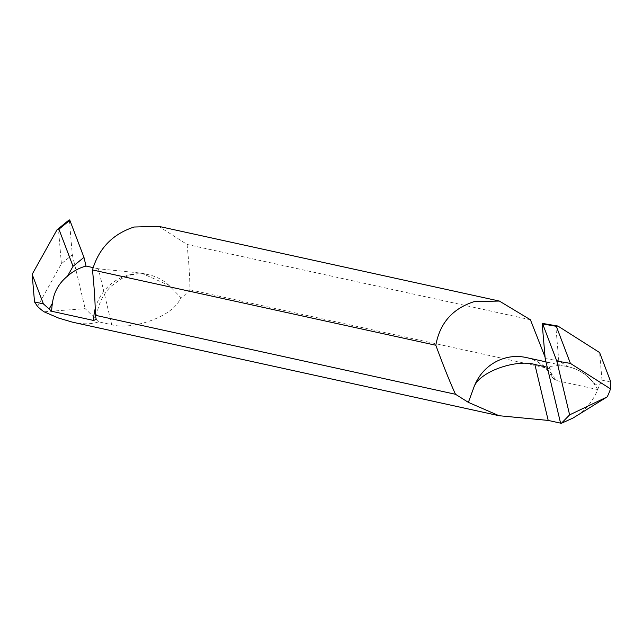 <?xml version="1.0" encoding="UTF-8"?>
<svg xmlns="http://www.w3.org/2000/svg" width="643" height="643" viewBox="0 0 643 643"><rect width="100%" height="100%" fill="white"/><g stroke="black" fill="none" stroke-linecap="round" stroke-linejoin="round"><path stroke-width="0.48" stroke-dasharray="3.21 2.41" d="M560.575 423.142A56.029 54.02 102.4 0 0 566.531 421.149A56.029 54.02 102.4 0 1 560.575 423.142M610.85 382.111L601.985 380.166L598.882 386.322A56.029 54.02 102.4 0 1 572.977 418.063A56.029 54.02 102.4 0 0 597.701 389.578L555.769 380.383L552.626 377.771L551.871 376.139L550.103 368.793L545.055 357.034M545.184 358.529L558.783 360.844L568.01 366.703A46.698 45.018 -77.6 0 1 593.344 382.81L598.882 386.322M593.344 382.81C587.461 374.612 579.013 369.243 568.01 366.703A46.698 45.018 102.4 0 0 547.249 367.217M558.783 360.844L555.801 326.194L542.202 323.871M601.985 380.166L599.606 352.549M72.37 322.135C83.076 324.45 91.812 324.337 98.572 321.813L111.729 324.699L98.411 268.774L141.428 273.146L169.061 285.404L180.779 297.532C173.915 317.087 130.537 330.574 111.729 324.699M158.805 226.368L187.081 244.453C189.026 263.831 189.958 278.941 189.878 289.784L183.231 296.487L180.779 297.532M189.878 289.784L550.103 368.793M597.701 389.578A46.698 45.018 102.4 0 0 568.002 366.703L545.979 361.872M98.411 268.774L93.171 267.625M69.348 220.163L72.329 254.821L61.407 263.743L37.559 306.454M61.407 263.743L58.425 229.093M98.572 321.813L85.141 308.608L44.054 311.807M72.329 254.821L85.141 308.608M530.419 319.756L187.081 244.453M551.935 376.581C545.272 366.148 536.656 359.783 526.07 357.508A46.698 45.018 -77.6 0 1 555.769 380.383M169.061 285.404A46.698 45.018 102.4 0 0 148.702 274.746A46.698 45.018 102.4 0 0 127.957 275.252A46.698 45.018 102.4 0 0 95.092 309.154M141.428 273.146L148.702 274.746C139.563 272.704 130.344 274.087 121.053 278.901L111.094 286.28C102.607 294.671 97.688 305.192 96.346 317.843"/><path stroke-width="0.96" d="M570.413 363.399L610.504 388.878A56.029 54.02 102.4 0 1 607.185 396.876L569.626 414.864L556.814 361.077L570.413 363.399L556.308 326.306L557.891 326.041L599.606 352.549L610.85 382.111L610.504 388.878M556.814 361.077L542.7 323.984L556.814 361.077L569.626 414.864L561.355 423.311L548.198 420.426L534.872 364.501L547.249 367.217L560.575 423.142L561.355 423.311L569.626 414.864M607.185 396.876L572.977 418.063L561.355 423.311M545.184 358.529L560.575 423.142L545.184 358.529L542.202 323.871L545.184 358.529M555.801 326.194L557.891 326.041L542.531 323.421M556.308 326.306L542.202 323.871M545.055 357.034L530.419 319.756L499.338 301.053L474.229 301.615C452.664 308.511 439.86 323.059 435.817 345.243C443.397 365.851 449.955 382.199 455.501 394.28L468.377 402.373L499.04 415.716L548.198 420.426M455.501 394.28L95.277 315.271C95.357 304.428 94.425 289.318 92.479 269.939L435.817 345.243M43.394 303.89L32.15 274.328L34.529 301.945L43.394 303.89L49.181 309.002A56.029 54.02 102.4 0 0 51.681 311.268L93.605 320.463L96.241 319.386L95.277 315.271M34.529 301.945L37.559 306.454A56.029 54.02 -77.6 0 0 44.054 311.807L58.706 318.1L72.37 322.135L499.04 415.716M534.872 364.501C516.57 358.923 478.537 371.622 473.722 387.761L468.377 402.373M92.479 269.939C98.885 248.286 112.766 233.98 134.122 227.019L158.805 226.368L499.338 301.053M93.171 267.625L86.025 266.057A46.698 45.018 -77.6 0 0 67.547 276.12C58.818 283.217 53.795 292.219 52.477 303.102L49.181 309.002M51.681 311.268A46.698 45.018 -77.6 0 1 52.477 303.102M58.433 229.085L69.846 220.276L83.96 257.369L73.037 266.298L67.547 276.12M73.037 266.298L58.923 229.205L56.962 229.897L32.15 274.328M58.425 229.093L56.962 229.897M83.96 257.369L86.025 266.057M69.348 220.163L69.846 220.276L58.923 229.205M473.722 387.761A46.698 45.018 -77.6 0 1 505.326 358.014A46.698 45.018 -77.6 0 1 526.07 357.508L545.979 361.872M95.092 309.154A46.698 45.018 102.4 0 0 93.605 320.463M69.243 219.826L57.219 229.647"/></g></svg>
